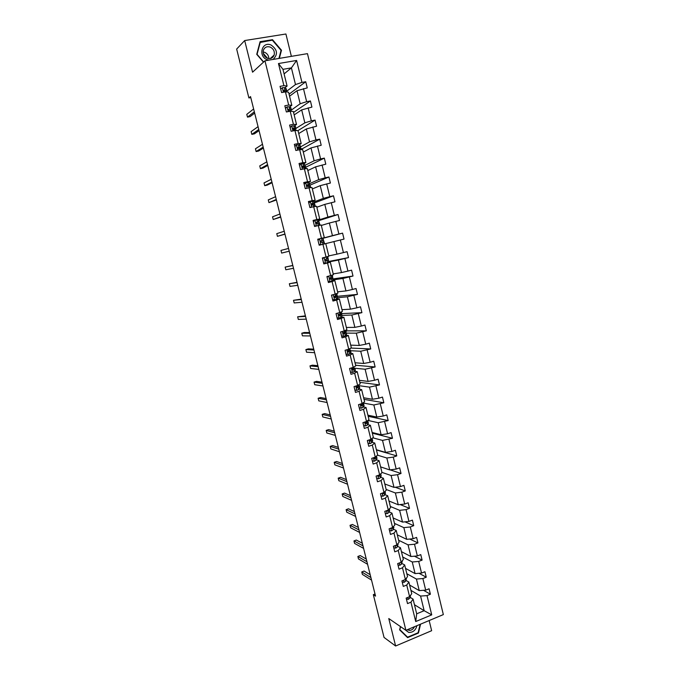 <?xml version="1.0" encoding="UTF-8"?>
<svg xmlns="http://www.w3.org/2000/svg" width="680" height="680" viewBox="0 0 680 680"><rect width="100%" height="100%" fill="white"/><g stroke="black" fill="none" stroke-linecap="round" stroke-linejoin="round"><path stroke-width="1.02" d="M291.38 56.355L285.914 34L244.681 40.553L236.657 49.07L248.897 97.945L250.784 97.605M443.343 614.592L307.462 53.643L264.953 60.8L405.9 630.309L443.343 614.592M405.9 630.309L388.773 618.545L395.615 646L431.638 630.7L429.156 620.542M395.615 646L384.038 637.423L373.328 594.66L375.547 596.113L250.529 96.577L248.897 97.945M286.042 91.74L295.494 84.558L291.414 67.881L296.599 60.46L301.954 82.416L305.745 81.736L289.068 94.163M284.087 73.899L291.414 67.881L282.974 69.343L287.079 86.071L284.835 87.814M295.494 84.558L301.954 82.416M290.471 110.712L300.186 103.742L296.999 90.712L307.25 87.907L305.745 81.736M303.458 88.596L306.646 101.668L310.42 100.963L293.548 112.404M295.911 128.427L304.861 122.85L301.682 109.88L311.916 107.109L310.42 100.963M308.15 107.822L311.321 120.844L315.078 120.105L297.959 130.611M300.458 146.922L309.51 141.865L306.349 128.953L316.565 126.217L315.078 120.105M312.808 126.965L315.971 139.918L319.71 139.154L301.385 149.251M304.988 165.333L314.135 160.794L310.99 147.942L321.198 145.248L319.71 139.154M317.458 146.022L320.594 158.916L324.326 158.125L305.796 167.203M309.493 183.668L318.741 179.631L315.613 166.838L325.805 164.186L324.326 158.125M322.074 164.985L325.21 177.82L328.925 177.004L310.19 185.079M313.973 201.918L323.332 198.39L320.221 185.657L330.387 183.039L328.925 177.004M326.68 183.863L329.791 196.647L333.489 195.797L314.56 202.869M318.444 220.09L327.896 217.065L324.793 204.382L334.951 201.807L333.489 195.797M331.262 202.657L334.356 215.381L338.045 214.514L318.92 220.592M322.889 238.178L332.444 235.654L329.358 223.031L339.499 220.49L338.045 214.514M335.818 221.374L338.903 234.039L342.575 233.138L323.255 238.238M328.78 255.884L336.966 254.158L333.897 241.596L344.021 239.088L342.575 233.138M340.357 239.998L343.434 252.603L347.08 251.676L348.525 257.601L328.95 261.426M333.208 273.896L341.471 272.578L338.419 260.075L348.525 257.601M344.879 258.536L347.939 271.091L351.577 270.139L353.005 276.037L333.243 278.894M337.611 291.822L345.958 290.921L342.916 278.469L353.005 276.037M349.375 276.998L352.418 289.493L356.048 288.515L357.476 294.389L337.518 296.293M341.998 309.672L350.421 309.179L347.395 296.786L357.476 294.389M353.855 295.366L356.889 307.81L360.493 306.808L361.913 312.655L341.776 313.616M346.358 327.445L354.866 327.361L351.849 315.019L361.913 312.655M358.309 313.667L361.326 326.043L364.922 325.023L366.341 330.837L346.018 330.871M350.701 345.142L359.295 345.457L356.286 333.166L366.341 330.837M362.754 331.874L365.755 344.199L369.333 343.153L370.745 348.95L350.82 348.067M355.028 362.763L363.698 363.469L360.706 351.237L370.745 348.95M367.166 350.004L370.158 362.278L373.728 361.199L375.13 366.971L355.649 365.253M359.337 380.307L368.084 381.403L365.109 369.231L375.13 366.971M371.569 368.058L374.544 380.273L378.097 379.176L379.491 384.914L359.839 382.339M363.63 397.774L372.453 399.262L369.486 387.141L379.491 384.914M375.947 386.027L378.913 398.191L382.449 397.069L383.843 402.781L364.021 399.355M367.905 415.166L376.805 417.044L373.847 404.974L383.843 402.781M380.307 403.911L383.256 416.024L386.784 414.876L388.17 420.572L368.177 416.296M372.155 432.48L381.131 434.741L378.19 422.722L388.17 420.572M384.65 421.727L387.591 433.78L391.094 432.616L392.471 438.277L372.325 433.168M376.388 449.726L385.441 452.37L382.517 440.402L392.471 438.277M388.969 439.458L391.892 451.46L395.386 450.271L396.763 455.914L376.448 449.973M380.604 466.896L389.733 469.914L386.818 457.997L393.269 457.113L396.763 455.914M393.269 457.113L396.185 469.064L399.67 467.848L401.03 473.467L390.116 469.863M384.803 483.99L394 487.381L391.102 475.515L397.553 474.691L401.03 473.467M397.553 474.691L400.46 486.591L403.92 485.35L405.28 490.943L395.19 487.237M388.986 501.015L398.259 504.772L395.369 492.966L401.82 492.192L405.28 490.943M401.82 492.192L404.71 504.041L408.161 502.775L409.513 508.342L400.129 504.56M393.15 517.965L402.492 522.096L399.619 510.331L406.07 509.617L409.513 508.342M406.07 509.617L408.944 521.415L412.386 520.123L413.729 525.674L404.974 521.832M397.298 534.846L406.708 539.333L403.844 527.629L410.295 526.966L413.729 525.674M410.295 526.966L413.159 538.713L416.585 537.404L417.928 542.92L409.725 539.044M401.421 551.65L410.907 556.504L408.051 544.841L414.502 544.238L417.928 542.92M414.502 544.238L417.358 555.934L420.767 554.6L422.101 560.099L414.4 556.197M405.535 568.387L415.089 573.597L412.25 561.986L418.701 561.433L422.101 560.099M418.701 561.433L421.532 573.078L424.932 571.727L426.267 577.201L419.007 573.283M409.624 585.055L419.245 590.614L416.423 579.062L422.875 578.561L426.267 577.201M422.875 578.561L425.697 590.155L429.08 588.778L430.406 594.226L423.546 590.308M414.46 604.733L424.159 610.708L420.58 596.054L427.023 595.612L430.406 594.226M427.023 595.612L431.724 614.865L415.718 621.554L410.95 602.183L407.515 603.585L406.164 598.094L409.598 596.692L406.733 585.029L403.282 586.415L401.923 580.89L405.374 579.521L402.492 567.8L399.032 569.16L397.664 563.618L401.132 562.266L398.242 550.502L394.765 551.837L393.388 546.269L396.874 544.935L393.966 533.12L390.473 534.438L389.096 528.844L392.589 527.535L389.674 515.661L386.163 516.962L384.778 511.343L388.288 510.051L385.356 498.134L381.837 499.4L380.451 493.756L383.971 492.498L381.029 480.522L377.493 481.771L376.1 476.102L379.635 474.861L376.677 462.833L373.133 464.058L371.722 458.363L375.275 457.147L372.308 445.068L368.747 446.267L367.336 440.546L370.906 439.356L367.923 427.227L364.344 428.4L362.925 422.654L366.512 421.49L363.511 409.3L359.916 410.448L358.496 404.676L362.091 403.537L359.082 391.298L355.478 392.42L354.05 386.623L357.654 385.509L354.637 373.209L351.007 374.306L349.579 368.492L353.2 367.396L350.166 355.045L346.528 356.116L345.091 350.268L348.729 349.205L345.678 336.796L342.023 337.85L340.578 331.967L344.233 330.93L341.164 318.461L337.501 319.49L336.048 313.591L339.719 312.57L336.642 300.05L332.962 301.053L331.5 295.12L335.18 294.134L332.087 281.554L328.398 282.531L326.927 276.573L330.625 275.604L327.522 262.973L323.808 263.925L322.337 257.941L326.051 256.998L322.932 244.307L333.897 241.596M318.954 244.239L321.045 244.775L319.2 245.225L323.289 244.222M319.03 244.536L320.493 244.91L319.2 245.225L317.721 239.224L321.453 238.306L318.317 225.556L314.576 226.457L313.089 220.422L316.837 219.529L313.684 206.728L309.927 207.595L308.431 201.526L312.197 200.668L309.034 187.799L305.26 188.649L303.756 182.554L307.538 181.721L304.359 168.793L300.569 169.609L299.055 163.489L302.855 162.681L299.659 149.702L295.851 150.484L294.338 144.339L298.146 143.556L294.942 130.518L291.116 131.274L289.595 125.094L293.428 124.346L290.199 111.24L286.365 111.97L284.835 105.766L288.677 105.052L285.438 91.885L281.588 92.582L280.05 86.352L283.909 85.654L278.469 63.546L296.599 60.46M285.991 91.715L286.688 90.891L284.954 89.939L283.305 90.321L284.121 91.392L288.6 92.251L291.805 105.323L289.527 106.922M291.805 105.323L288.677 105.052M289.57 96.195L296.999 90.712M300.186 103.742L306.646 101.668M290.199 111.24L293.318 111.478L296.514 124.482L294.21 125.953M296.514 124.482L293.428 124.346M294.159 114.911L301.682 109.88M304.861 122.85L311.321 120.844M294.856 129.633L295.732 128.545L293.173 128.18L292.74 128.571L293.53 129.642L294.703 129.591L294.933 130.518L298.019 130.611L301.197 143.565L298.868 144.882M301.197 143.565L298.146 143.556M298.741 133.543L306.349 128.953M309.51 141.865L315.971 139.918M298.996 148.537L300.365 147.39L297.849 147.178L297.423 147.56L298.205 148.639L299.361 148.546L299.65 149.702L302.694 149.659L305.864 162.554L303.501 163.736M305.864 162.554L302.855 162.681M303.297 152.09L310.99 147.942M314.135 160.794L320.594 158.916M302.549 167.51L304.98 166.158L302.498 166.09L302.082 166.464L302.863 167.543L304.002 167.424L304.343 168.793L307.351 168.614L310.505 181.45L308.116 182.504M310.505 181.45L307.538 181.721M307.827 170.553L315.613 166.838M318.741 179.631L325.21 177.82M306.85 186.099L309.57 184.832L307.139 184.926L306.723 185.283L307.488 186.371L308.626 186.209L309.017 187.807L311.984 187.493L315.129 200.269L312.715 201.186M315.129 200.269L312.197 200.668M312.341 188.938L320.221 185.657M323.332 198.39L329.791 196.647M311.312 204.535L314.356 203.464L311.746 203.668L311.346 204.017L312.103 205.105L313.225 204.909L313.675 206.728L316.6 206.278L319.727 219.002L317.288 219.784M313.973 220.855L313.25 221.085M319.727 219.002L316.837 219.529M316.837 207.238L324.793 204.382M327.896 217.065L334.356 215.381M315.894 222.845L318.894 221.935L316.344 222.326L315.945 222.666L316.693 223.762L317.806 223.525L318.308 225.565L321.198 224.986L324.309 237.643L321.835 238.298M318.928 239.071L317.764 239.385L318.894 239.105M324.309 237.643L321.453 238.306M321.308 225.463L329.358 223.031M332.444 235.654L338.903 234.039M325.771 243.61L328.865 256.207L326.051 256.998L326.553 259.097L325.091 259.709L325.813 260.814L328.262 260.032L325.261 260.652M336.966 254.158L343.434 252.603M331.976 275.162L332.392 276.853L331.075 277.466L330.616 275.613L333.404 274.686L330.319 262.14L327.82 262.625M324.572 263.245L323.68 263.415M330.319 262.14L327.522 262.973M328.729 261.953L338.419 260.075M341.471 272.578L347.939 271.091M335.18 294.134L337.918 293.089L334.849 280.594L332.325 280.95M334.849 280.594L332.087 281.554M333.132 279.863L342.916 278.469M345.958 290.921L352.418 289.493M341.037 312.001L341.292 313.055L340.051 313.973L339.711 312.57L342.414 311.398L339.363 298.962L336.812 299.192M339.363 298.962L336.642 300.05M337.518 297.687L347.395 296.786M350.421 309.179L356.889 307.81M344.233 330.93L346.894 329.63L343.859 317.254L341.275 317.348M343.859 317.254L341.164 318.461M341.878 315.444L351.849 315.019M354.866 327.361L361.326 326.043M350.004 348.508L348.95 350.149L348.721 349.205L351.356 347.786L348.33 335.461L345.721 335.427M348.33 335.461L345.678 336.796M346.222 333.115L356.286 333.166M359.295 345.457L365.755 344.199M353.2 367.396L355.793 365.857L352.775 353.583L350.149 353.43M352.775 353.583L350.166 355.045M350.548 350.719L360.706 351.237M363.698 363.469L370.158 362.278M358.827 384.744L357.774 386.01L357.646 385.509L360.213 383.843L357.212 371.628L354.56 371.348M357.212 371.628L354.637 373.209M354.858 368.245L365.109 369.231M368.084 381.403L374.544 380.273M362.686 403.113L364.607 401.752L361.624 389.589L358.947 389.19M361.624 389.589L359.082 391.298M358.921 385.662L369.486 387.141M372.453 399.262L378.913 398.191M366.512 421.49L368.985 419.585L366.01 407.481L363.315 406.954M366.01 407.481L363.511 409.3M362.89 402.968L373.847 404.974M376.805 417.044L383.256 416.024M370.906 439.356L373.346 437.342L370.387 425.28L367.659 424.643M370.387 425.28L367.923 427.227M367.905 420.418L378.19 422.722M381.131 434.741L387.591 433.78M375.275 457.147L377.689 455.013L374.74 443.012L371.994 442.255M374.74 443.012L372.308 445.068M372.767 437.818L382.517 440.402M385.441 452.37L391.892 451.46M379.635 474.861L382.007 472.608L379.075 460.658L376.303 459.782M379.075 460.658L376.677 462.833M377.51 455.166L386.818 457.997M389.733 469.914L396.185 469.064M383.971 492.498L386.317 490.127L383.392 478.236L380.596 477.241M383.392 478.236L381.029 480.522M381.956 472.379L391.102 475.515M394 487.381L400.46 486.591M388.288 510.051L390.6 507.577L387.685 495.728L384.872 494.615M387.685 495.728L385.356 498.134M386.147 489.456L395.369 492.966M398.259 504.772L404.71 504.041M392.589 527.535L394.859 524.943L391.969 513.145L389.122 511.921M387.396 511.173L386.75 510.901M391.969 513.145L389.674 515.661M390.32 506.456L399.619 510.331M402.492 522.096L408.944 521.415M393.779 547.842L395.726 548.106L397.358 546.95L396.865 544.943L399.109 542.232L396.227 530.494L393.363 529.15M396.227 530.494L393.966 533.12M394.476 523.387L403.844 527.629M406.708 539.333L413.159 538.713M398.004 565.004L399.95 565.25L401.565 564.06L401.124 562.266L403.333 559.453L400.469 547.757L397.579 546.303M400.469 547.757L398.242 550.502M398.616 540.243L408.051 544.841M410.907 556.504L417.358 555.934M402.22 582.097L404.149 582.327L405.756 581.102L405.365 579.521L407.55 576.589L404.685 564.952L401.778 563.388M404.685 564.952L402.492 567.8M402.738 557.022L412.25 561.986M415.089 573.597L421.532 573.078M409.598 596.692L411.74 593.657L408.892 582.071L405.96 580.397M408.892 582.071L406.733 585.029M406.844 573.741L416.423 579.062M419.245 590.614L425.697 590.155M415.718 621.554L416.687 613.81L413.083 599.114L410.125 597.329M413.083 599.114L410.95 602.183M244.681 40.553L252.569 72.191L264.953 60.8M375.012 593.988L373.328 594.66M410.933 590.385L420.58 596.054M416.687 613.81L424.159 610.708L431.724 614.865M350.31 348.347L350.115 349.019M345.839 330.149L346.197 331.602L344.548 332.07M341.343 311.865L341.921 314.202L341.377 314.356M336.829 293.505L337.305 296.828M332.299 275.051L332.988 279.276M327.743 256.522L328.661 261.655M344.021 239.088L324.309 243.958L323.57 241.774L324.113 244.009M324.64 243.882L322.915 238.272M320.05 225.216L318.537 220.473M315.444 206.456L314.143 202.597M310.811 187.612L309.731 184.645M306.161 168.691L305.635 166.541L304.445 166.795M301.486 149.677L301.18 148.435L299.99 148.682M287.079 86.071L283.909 85.654M278.469 63.546L282.974 69.343M400.418 626.552L399.627 629.858L407.592 637.636L418.455 633.038L420.572 624.155M279.352 58.378L281.495 50.243L272.51 39.686L260.1 41.675L256.743 54.34L263.483 62.152M271.966 40.205L272.51 39.686M280.942 50.745L281.495 50.243M406.411 599.114L408.34 599.327L409.929 598.06L410.618 595.246M370.192 574.736L364.106 571.03L361.751 571.939L370.906 577.567M361.751 571.939L362.38 574.413L371.535 580.1M405.756 581.102L406.436 578.093M366.265 559.045L360.221 555.56L357.867 556.461L366.945 561.74M357.867 556.461L358.488 558.943L367.574 564.281M401.565 564.06L402.203 560.898M362.321 543.286L356.328 540.039L353.966 540.923L362.967 545.844M353.966 540.923L354.586 543.413L363.604 548.394M399.687 562.827L400.732 562.419M404.727 629.51L408.731 632.417C412.947 632.57 415.667 630.335 416.891 625.693M407.175 629.774L409.776 630.411C411.901 630.13 413.474 628.898 414.477 626.713M420.113 624.342L418.106 632.731L407.592 637.177L399.874 629.646L400.588 626.663M405.969 636.046L407.592 637.177M263.253 53.295L267.563 58.31M273.079 59.432C278.162 54.374 277.482 49.563 271.048 44.999C261.876 40.919 257.762 56.397 267.163 59.704L268.804 60.154M267.317 58.216C270.606 59.177 272.892 58.106 274.168 55.02C274.856 51.459 273.547 48.816 270.249 47.09C266.909 46.112 264.605 47.209 263.339 50.38C262.726 53.924 264.044 56.534 267.317 58.216M268.821 58.591C268.727 55.666 267.359 53.584 264.724 52.343L263.118 51.961M259.879 42.517L272.332 40.154L281.044 50.38L278.919 58.446M263.653 61.991L257.065 54.34L260.312 42.083M397.358 546.95L397.962 543.617M358.36 527.459L352.418 524.45L350.038 525.317L358.972 529.89M350.038 525.317L350.676 527.825L359.609 532.448M395.309 545.53L396.797 544.969M389.529 530.604L391.484 530.885L393.125 529.762L393.695 526.269M354.39 511.572L348.491 508.802L346.111 509.66L354.96 513.867M346.111 509.66L346.74 512.176L355.606 516.435M391.68 528.462L390.983 528.139L391.68 528.462L392.717 527.383M385.262 513.289L387.226 513.587L388.883 512.508L389.657 510.637L389.411 508.844M350.396 495.627L344.548 493.094L342.159 493.935L350.94 497.777M342.159 493.935L342.788 496.46L351.585 500.361M386.673 510.646L387.421 511.164L388.688 509.626M386.945 510.544L387.421 511.164M380.978 495.907L382.95 496.213L384.616 495.176L385.416 493.399L385.109 491.342M346.392 479.613L340.595 477.317L338.19 478.15L346.894 481.627M338.19 478.15L338.827 480.683L347.539 484.219M382.398 493.06L383.146 493.79L384.676 491.785M382.815 492.906L382.466 493.502L383.146 493.79M376.669 478.44L378.649 478.762L380.341 477.76L381.166 476.085L380.791 473.764M378.165 475.379L378.853 476.331L380.69 473.858M342.363 463.531L336.617 461.49L334.212 462.306L342.839 465.409M334.212 462.306L334.849 464.848L343.485 468.01M378.709 475.184L378.182 476.077M372.351 460.896L374.34 461.236L376.04 460.275L376.966 458.192L376.465 456.144M374.28 457.971L373.813 457.929M374.034 457.572L374.536 458.804L376.457 456.11M338.325 447.389L332.63 445.587L330.216 446.394L338.759 449.123M330.216 446.394L330.854 448.944L339.413 451.741M374.612 457.377L373.889 458.575M368.007 443.275L370.005 443.632L371.714 442.714L372.683 440.767L372.173 438.71M369.869 440.606L369.444 440.581M370.6 439.458L369.682 439.977L370.209 441.201L371.186 440.563L372.019 438.438M334.271 431.179L328.627 429.632L326.196 430.414L334.671 432.777M326.196 430.414L326.842 432.981L335.325 435.404M370.541 439.501L369.572 440.988M363.647 425.587L365.653 425.952L367.378 425.068L368.381 423.266L367.872 421.192M366.622 421.404L365.304 422.305L365.857 423.521L366.851 422.918L367.761 421.558L367.429 420.784M366.367 421.71L365.236 423.334M330.2 414.911L324.606 413.61L322.167 414.375L330.556 416.364M322.167 414.375L322.813 416.95L331.219 418.999M359.269 407.804L361.275 408.195L363.018 407.354L364.063 405.688L363.545 403.597M360.969 405.662L362.491 405.186L363.426 403.937L362.67 403.138M362.058 403.954L360.893 405.594M326.102 398.565L320.569 397.519L318.121 398.276L326.434 399.874M318.121 398.276L318.775 400.86L327.097 402.526M362.151 403.826L360.91 404.566L361.488 405.764M354.866 389.954L356.889 390.363L358.64 389.555L359.72 388.034L359.201 385.925M356.889 390.363L354.875 389.988M357.774 386.01L356.499 386.741L357.094 387.923L358.105 387.387L359.193 385.883L358.181 385.526M357.612 386.138L356.524 387.778M321.997 382.16L316.514 381.37L314.067 382.109L322.295 383.325M314.067 382.109L314.712 384.701L322.957 385.985M350.447 372.019L352.478 372.445L354.246 371.679L355.359 370.302L354.841 368.177M352.478 372.445L350.464 372.087M354.467 366.648L352.07 368.832L352.682 370.005L354.705 368.458L353.634 367.854M353.048 368.33L352.138 369.877M317.875 365.687L312.443 365.151L309.986 365.882L318.129 366.707M309.986 365.882L310.641 368.483L318.801 369.376M346.01 354.008L348.05 354.45L349.834 353.727L350.982 352.495L350.455 350.353M348.05 354.45L346.035 354.11M348.95 350.149L347.616 350.854L348.253 352.01L349.291 351.534L350.447 350.319L348.984 350.124M348.219 350.514L348.95 350.684L347.743 351.909M313.735 349.146L308.363 348.865L305.889 349.579L313.956 350.022M305.889 349.579L306.544 352.197L314.627 352.699M341.547 335.92L343.596 336.37L345.398 335.69L346.587 334.602L346.06 332.452M343.596 336.37L341.581 336.048M345.534 330.293L345.567 331.279L343.153 332.784L343.808 333.931L345.907 332.664L343.893 332.392M343.204 332.716L344.548 332.792L343.332 333.854M309.587 332.537L304.257 332.52L301.775 333.217L309.765 333.268M301.775 333.217L302.438 335.844L310.437 335.954M337.076 317.747L339.125 318.214L342.014 316.846L341.64 314.466M339.125 318.214L337.11 317.909M336.549 313.446L336.115 313.863M340.051 313.973L338.666 314.644L339.337 315.775L340.399 315.367L341.632 314.44L338.657 314.653M338.572 314.849L340.127 314.815L338.903 315.716M305.413 315.868L297.653 316.795L305.55 316.438M297.653 316.795L298.316 319.43L306.229 319.141M332.571 299.489L334.637 299.982L337.739 298.588L337.195 296.403L334.05 296.76M334.637 299.982L332.622 299.685M332.358 294.89L331.611 295.587M336.515 293.624L336.855 294.993L334.161 296.412L334.849 297.534L337.195 296.387M334.058 296.888L335.69 296.76L334.458 297.491M301.223 299.124L293.505 300.297L301.325 299.548M293.505 300.297L294.176 302.94L302.005 302.26M328.058 281.154L330.123 281.656L333.285 280.457L332.741 278.256L329.587 278.766M330.123 281.656L328.108 281.384M328.151 276.258L327.089 277.236M327.003 276.887L327.505 276.428M331.075 277.466L329.638 278.103L330.344 279.216L332.741 278.248M329.622 278.843L331.228 278.622L330.012 279.2M297.015 282.31L289.349 283.738L297.083 282.582M289.349 283.738L290.012 286.39L297.764 285.302M323.519 262.735L325.593 263.262L328.805 262.25L328.262 260.032M325.593 263.262L323.578 262.999M324.436 263.211L323.68 263.389M323.926 257.541L322.55 258.8M322.464 258.476L323.332 257.686M325.295 260.686L326.749 260.406L325.575 260.814M292.782 265.421L285.166 267.104L292.817 265.54M285.166 267.104L285.838 269.773L293.497 268.277M327.42 256.615L327.913 258.629L326.553 259.097M321.045 244.775L322.915 244.307L322.363 242.063L323.57 241.774M317.909 239.998L319.03 238.977L322.864 238.085L323.416 240.321L320.535 241.23L321.266 242.326L322.363 242.063M319.583 238.833L317.985 240.278M281.648 253.088L289.221 251.192L281.648 253.088L280.976 250.41L288.532 248.438M320.798 240.941L323.416 240.321M313.335 221.425L314.457 220.413L318.342 219.691L318.894 221.926M313.846 220.966L313.259 221.119M315.001 220.235L313.395 221.68M314.373 225.65L316.064 226.1M315.452 226.245L314.457 225.981M317.806 223.525L319.243 223.354L319.719 225.284M284.928 234.013L277.44 236.334L276.76 233.648L284.24 231.259M316.098 222.453L317.373 222.309L315.902 222.785M284.971 234.183L277.44 236.334M308.737 202.768L310.403 201.56L313.582 201.161L314.356 203.447M310.403 201.56L308.788 202.988M309.774 206.983L311.058 207.332M310.377 207.485L309.868 207.349M313.225 204.909L314.704 204.893L315.103 206.507M280.611 216.775L273.216 219.512L272.536 216.809L279.922 214.013M311.449 203.856L312.834 203.847L311.287 204.433M280.695 217.099L273.216 219.512M304.122 184.025L305.787 182.801L309.009 182.563L309.791 184.892M305.787 182.801L304.164 184.22M305.159 188.232L306.025 188.47M308.626 186.209L310.148 186.345L310.471 187.655M276.284 199.469L268.966 202.623L268.286 199.911L275.587 196.69M306.791 185.164L308.269 185.292L306.765 185.971M276.403 199.954L268.966 202.623M299.481 165.206L301.147 163.948L304.419 163.871L305.209 166.251M301.147 163.948L299.514 165.359M300.509 169.388L300.976 169.524M304.002 167.424L305.567 167.714L305.813 168.708M271.932 182.087L264.707 185.666L264.019 182.937L271.226 179.291M302.124 166.37L303.688 166.659L302.328 167.382M272.094 182.725L267.265 185.105L264.707 185.666M294.822 146.293L296.48 145.01L298.444 144.789L300.058 145.273L300.611 147.526M296.48 145.01L294.848 146.421M299.361 148.546L300.721 148.835L301.138 149.677M267.563 164.628L260.431 168.631L259.743 165.894L266.857 161.823M297.449 147.5L299.081 147.942L298.027 148.639M267.758 165.427L262.999 168.088L260.431 168.631M290.139 127.296L291.805 125.995L293.777 125.817L295.435 126.463L295.987 128.715M291.805 125.995L290.164 127.389M294.703 129.591L296.438 130.56M263.177 147.101L256.13 151.53L255.442 148.784L262.471 144.279M292.749 128.537L294.457 129.141L294.041 129.582M263.415 148.061L258.714 151.011L256.13 151.53M285.438 108.213L287.096 106.888L289.085 106.752L290.785 107.559L291.337 109.82M287.096 106.888L285.447 108.273M291.354 109.862L289.654 109.081L288.031 109.489L288.839 110.559L291.72 111.358M258.765 129.489L251.821 134.359L251.124 131.606L258.06 126.667M288.031 109.489L289.697 110.5M259.054 130.619L254.413 133.85L251.821 134.359M280.712 89.046L282.37 87.686L284.376 87.601L286.118 88.578L286.679 90.84M282.37 87.686L280.721 89.063M254.346 111.818L247.486 117.121L246.789 114.35L253.631 108.97M283.297 90.347L285.141 91.366M285.311 91.417L286.688 92.029M254.668 113.109L250.087 116.629L247.486 117.121M407.813 597.423L408.28 599.318M409.589 596.7L409.929 598.06M403.58 580.236L404.09 582.318M406.283 578.298L406.419 578.841M399.33 562.972L399.891 565.241M402.058 561.085L402.254 561.901M395.063 545.632L395.666 548.097M397.808 543.804L398.072 544.884M395.488 545.471L395.921 545.683M390.771 528.215L391.425 530.876M393.541 526.447L393.873 527.799M392.615 527.671L393.125 529.762M386.461 510.723L387.166 513.578M389.257 509.014L389.657 510.637M388.365 510.399L388.883 512.508M382.143 493.153L382.891 496.204M384.948 491.504L385.416 493.399M384.098 493.06L384.616 495.176M377.791 475.507L378.59 478.754M380.638 473.977L381.166 476.085M379.814 475.635L380.341 477.76M378.199 476.102L378.853 476.331M373.43 457.785L374.28 461.227M376.363 456.577L376.89 458.702M375.513 458.142L376.04 460.275M373.906 458.609L374.536 458.804M369.045 439.977L369.945 443.623M372.07 439.11L372.598 441.243M371.186 440.563L371.714 442.714M369.605 441.039L370.209 441.201M364.642 422.093L365.594 425.944M367.761 421.558L368.288 423.7M366.851 422.918L367.378 425.068M365.287 423.394L365.857 423.521M360.221 404.132L361.216 408.187M363.426 403.937L363.953 406.087M362.491 405.186L363.018 407.354M355.776 386.087L356.83 390.346M359.074 386.231L359.609 388.39M358.105 387.387L358.64 389.555M356.609 387.855L357.094 387.923M351.313 367.965L352.418 372.427M354.705 368.458L355.24 370.625M353.71 369.503L354.246 371.679M353.192 367.396L353.37 368.118M352.257 369.962L352.682 370.005M346.834 349.758L347.99 354.433M350.319 350.6L350.854 352.775M349.826 348.611L349.979 349.223M349.291 351.534L349.834 353.727M342.329 331.475L343.536 336.362M345.907 332.664L346.443 334.849M345.346 330.387L345.567 331.279M344.853 333.489L345.398 335.69M344.225 330.93L344.513 332.103M337.807 313.098L339.065 318.206M341.479 314.644L342.014 316.846M340.85 312.077L341.139 313.259M340.399 315.367L340.944 317.577M333.268 294.644L334.577 299.965M337.034 296.548L337.569 298.758M336.328 293.692L336.685 295.154M335.92 297.16L336.464 299.387M335.172 294.134L335.572 295.757M328.703 276.114L330.063 281.648M332.562 278.375L333.106 280.594M331.789 275.221L332.214 276.973M331.423 278.876L331.967 281.112M324.113 257.49L325.533 263.245M328.075 260.117L328.618 262.344M327.225 256.666L327.726 258.706M326.901 260.508L327.454 262.752M319.532 238.875L320.986 244.757M322.668 238.119L323.221 240.363M321.462 238.382L322.014 240.635M314.959 220.277L316.37 226.024M319.039 223.354L319.524 225.318M318.138 219.682L318.69 221.935M316.897 219.835L317.458 222.097M310.361 201.603L311.729 207.179M314.491 204.85L314.908 206.542M313.582 201.161L314.143 203.422M312.315 201.195L312.876 203.473M305.736 182.835L307.071 188.241M309.918 186.26L310.267 187.671M309.009 182.563L309.57 184.832M307.708 182.478L308.269 184.764M301.096 163.99L302.387 169.218M305.328 167.594L305.609 168.725M304.419 163.871L304.98 166.158M303.084 163.676L303.654 165.971M296.438 145.053L297.678 150.11M300.721 148.835L300.925 149.685M299.803 145.103L300.365 147.39M298.444 144.789L299.004 147.093M291.754 126.038L292.952 130.908M296.089 129.999L296.225 130.552M295.171 126.242L295.732 128.545M293.777 125.817L294.346 128.129M287.045 106.93L288.201 111.622M290.513 107.304L291.082 109.616M290.02 110.551L290.19 111.248M289.085 106.752L289.654 109.081M282.319 87.728L283.433 92.251M285.838 88.272L286.407 90.602M284.376 87.601L284.954 89.939M408.212 629.34L409.776 630.411M270.308 58.531L274.168 55.02"/></g></svg>
